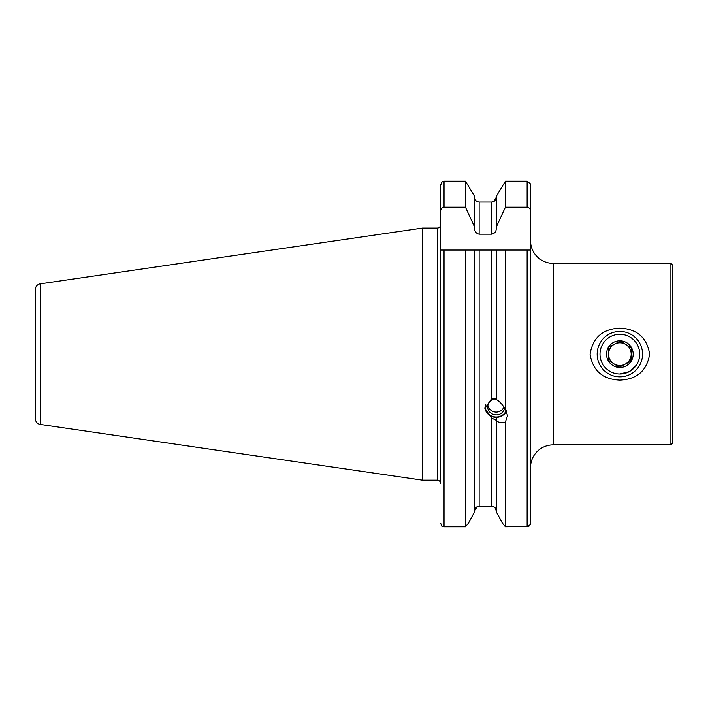 <?xml version="1.0" encoding="UTF-8"?>
<svg xmlns="http://www.w3.org/2000/svg" width="708" height="708" viewBox="0 0 708 708"><rect width="100%" height="100%" fill="white"/><g stroke="black" fill="none" stroke-linecap="round" stroke-linejoin="round"><path stroke-width="1.06" d="M530.531 482.316L530.531 467.572A22.683 22.683 0 0 1 553.214 444.881L670.901 444.881L670.901 263.394L553.214 263.394L553.214 444.881M465.466 207.187L465.466 181.177L444.04 181.177L442.261 181.575L440.633 185.089L440.633 211.373C440.677 209.019 441.81 207.63 444.04 207.187L465.466 207.187L474.608 227.082L474.608 228.241C474.617 231.498 476.13 233.472 479.139 234.189L491.733 234.189C494.75 233.481 496.264 231.498 496.273 228.241L496.273 227.082L505.415 207.187L527.124 207.187C529.345 207.621 530.487 209.019 530.531 211.373L530.531 240.702A22.683 22.683 0 0 0 553.214 263.394M619.854 380.116C602.694 379.32 592.773 370.682 590.083 354.204C592.764 337.601 602.685 328.919 619.854 328.158C636.988 328.928 646.908 337.566 649.634 354.071C646.97 370.647 637.05 379.329 619.854 380.116M670.901 444.881L672.6 443.181L672.6 265.093L670.901 263.394M496.273 399.206L491.733 398.542L484.874 408.454L491.733 418.127L496.211 420.278L496.273 420.835C499.556 422.941 502.6 423.304 505.415 421.924L507.556 415.729L505.415 409.445C502.627 404.657 499.582 401.348 496.273 399.516L496.273 250.066L440.633 250.066L440.633 211.373M40.25 424.446L40.25 283.828A5.673 5.673 0 0 0 35.4 289.439L35.4 418.835A5.673 5.673 0 0 0 40.25 424.446L422.481 480.183L437.234 480.183A3.407 3.407 0 0 1 440.633 483.591L440.633 250.066M437.234 480.183L437.234 228.082A3.407 3.407 0 0 0 440.633 224.684M437.234 228.082L422.481 228.082L422.481 480.183M40.25 283.828L422.481 228.082M494.98 507.663L496.273 510.964C496.043 508.14 494.529 506.565 491.733 506.238L479.139 506.238C476.342 506.565 474.838 508.14 474.608 510.964L477.289 506.645M496.273 417.366L496.273 420.525M493.503 201.665L496.273 197.302C496.043 200.134 494.529 201.709 491.733 202.037L479.139 202.037C476.342 201.709 474.838 200.134 474.608 197.302C474.838 200.134 476.351 201.709 479.139 202.037L479.139 234.189M528.557 526.61L505.415 526.823L502.822 523.681L496.273 511.902L502.822 523.681L505.415 526.823L505.415 421.924M496.273 196.373L505.415 181.177L496.273 196.373L496.273 227.082M496.273 511.902L496.273 420.835M505.415 409.445L505.415 250.066L496.273 250.066L530.531 250.066L530.531 524.451L528.628 526.584M474.608 227.082L474.608 196.373L465.466 181.177L474.608 196.373M505.415 207.187L505.415 181.177L527.124 181.177L530.531 183.93L530.531 185.62M530.531 467.572L530.531 183.93M441.146 183.053L442.261 181.575M474.608 511.902L468.059 523.681L465.466 526.823L468.059 523.681L474.608 511.902L474.608 250.066M479.139 506.238L479.139 250.066L465.466 250.066L465.466 526.823L444.04 526.823L441.863 526.283L440.633 523.185M527.124 250.066L527.124 526.823L530.531 524.451L530.531 491.387M619.854 373.983L629.253 371.62L636.342 365.195M608.216 360.142L613.721 363.682L608.216 360.142L608.836 347.053L620.474 341.052L631.501 348.132L630.872 361.222L619.235 367.222L613.721 363.682A11.346 11.346 0 0 0 631.182 354.673A11.346 11.346 0 0 0 625.987 344.592A11.346 11.346 0 0 1 631.182 354.673L630.899 360.753M607.588 373.222A22.683 22.683 0 0 1 600.773 341.875A22.683 22.683 0 0 1 632.12 335.052A22.683 22.683 0 0 1 638.943 366.399A22.683 22.683 0 0 1 607.588 373.222M627.058 342.929A13.328 13.328 0 0 1 631.067 361.346A13.328 13.328 0 0 1 612.65 365.346A13.328 13.328 0 0 1 608.641 346.929A13.328 13.328 0 0 1 627.058 342.929M609.119 370.833A19.851 19.851 0 0 1 603.154 343.407A19.851 19.851 0 0 1 630.589 337.442A19.851 19.851 0 0 1 636.554 364.868A19.851 19.851 0 0 1 609.119 370.833M631.501 348.132L620.474 341.052L614.659 344.053A11.346 11.346 0 0 0 613.721 363.682L619.235 367.222M619.65 367.01L625.049 364.222M608.836 347.053L608.526 353.593A11.346 11.346 0 0 0 613.721 363.682M625.987 344.592A11.346 11.346 0 0 0 614.659 344.053A11.346 11.346 0 0 1 625.987 344.592M506.211 410.667A10.779 10.124 0 0 1 491.582 416.047A10.779 10.124 0 0 1 485.874 404.047M506.494 411.206A11.346 10.655 0 0 1 491.343 416.331A11.346 10.655 0 0 1 484.909 407.578M504.636 408.065A8.505 7.992 0 0 1 492.556 414.118A8.505 7.992 0 0 1 487.706 406.896A8.505 7.992 0 0 1 496.184 398.905M491.733 398.542L491.733 250.066M491.733 506.238L491.733 418.127M444.04 207.187L444.04 181.177M491.733 234.189L491.733 202.037M527.124 207.187L527.124 181.177M444.04 526.823L444.04 250.066M487.883 405.303A8.505 8.505 0 0 0 503.99 407.056"/></g></svg>
